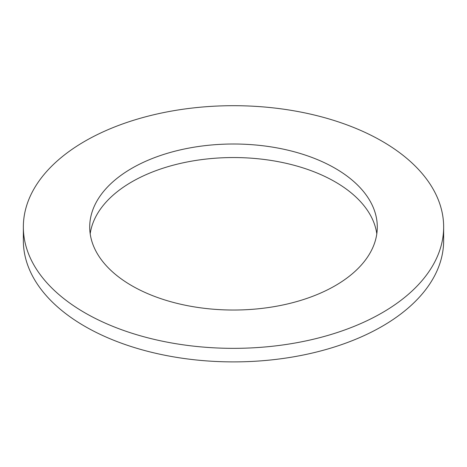 <?xml version="1.0" encoding="UTF-8"?>
<svg xmlns="http://www.w3.org/2000/svg" width="467" height="467" viewBox="0 0 467 467"><rect width="100%" height="100%" fill="white"/><g stroke="black" fill="none" stroke-linecap="round" stroke-linejoin="round"><path stroke-width="0.7" d="M84.901 312.814A210.15 121.327 0 0 0 313.923 339.112A210.15 121.327 0 0 0 443.65 227.02A210.15 121.327 0 0 0 233.5 105.688A210.15 121.327 0 0 0 23.35 227.02A210.15 121.327 0 0 0 84.901 312.814M23.35 227.02L23.35 240.563A210.15 121.327 0 0 0 84.901 326.357A210.15 121.327 0 0 0 313.923 352.661A210.15 121.327 0 0 0 443.65 240.563L443.65 227.02M131.828 285.716A143.789 83.015 0 0 0 288.524 303.713A143.789 83.015 0 0 0 377.289 227.02A143.789 83.015 0 0 0 233.5 144.005A143.789 83.015 0 0 0 89.711 227.02A143.789 83.015 0 0 0 131.828 285.716M376.805 233.792A143.789 83.015 0 0 0 233.5 157.548A143.789 83.015 0 0 0 90.195 233.792"/></g></svg>
